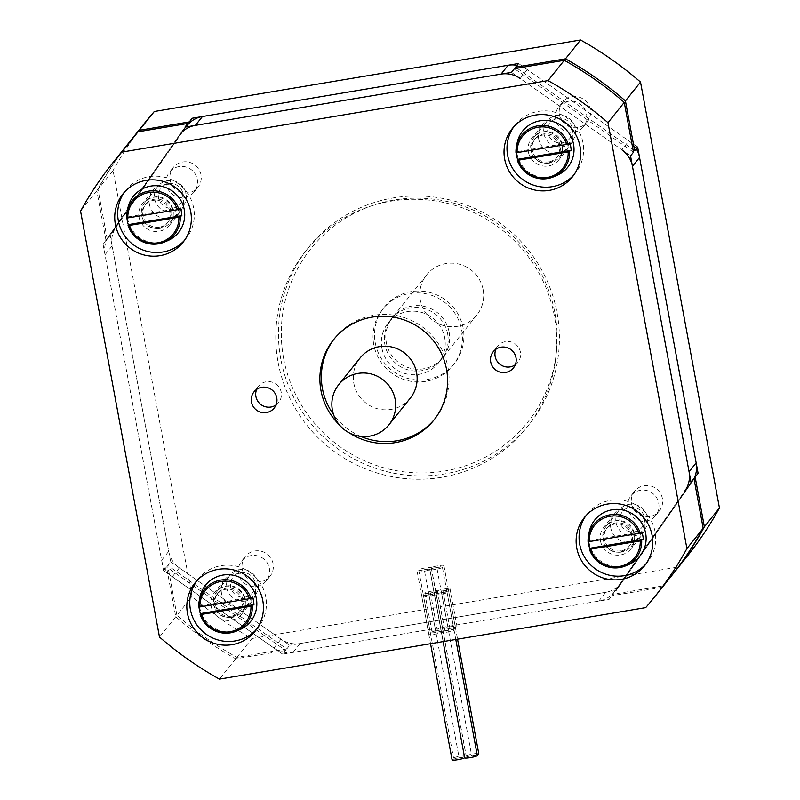 <?xml version="1.0" encoding="UTF-8"?>
<svg xmlns="http://www.w3.org/2000/svg" width="800" height="800" viewBox="0 0 800 800"><rect width="100%" height="100%" fill="white"/><g stroke="black" fill="none" stroke-linecap="round" stroke-linejoin="round"><path stroke-width="0.6" stroke-dasharray="4 3" d="M636.24 148.76A25.71 25.27 -141.3 0 0 628.9 140.92L527.27 69.62A25.71 25.27 -141.3 0 0 517.09 65.33M527.27 69.62L520.18 78.48L621.81 149.78L628.9 140.92M187.03 125.55A25.71 25.27 -141.3 0 0 186.05 126.85L116.18 226.92A25.71 25.27 -141.3 0 0 112.12 245.9L168.73 551.35A25.71 25.27 -141.3 0 0 179.37 567.87L281.01 639.16A25.71 25.27 -141.3 0 0 300.13 643.54L605.83 592.26A25.71 25.27 -141.3 0 0 622.22 581.93L692.09 481.86L685 490.72L615.13 590.79A25.71 25.27 38.7 0 1 598.73 601.12L293.03 652.4A25.71 25.27 38.7 0 1 273.91 648.03L172.28 576.73A25.71 25.27 38.7 0 1 161.63 560.22L105.02 254.76A25.71 25.27 38.7 0 1 109.09 235.78L178.96 135.71A25.71 25.27 38.7 0 1 179.94 134.41L185.89 126.97M692.09 481.86A25.71 25.27 -141.3 0 0 694.08 478.47M170.66 561.75L289.72 645.28L286.77 648.97L167.7 565.44L170.66 561.75L110.19 235.5L107.23 239.2L185.55 127.03M693.98 478.62L616.23 590.51L698.09 473.28M637.62 147.03L518.55 63.5M517.07 68.22L632.99 149.55M186.52 126.18L110.19 235.5M616.23 590.51L289.72 645.28M107.23 239.2L98 189.37L113.08 170.54L192.01 596.43A347.13 341.21 -141.3 0 0 251.98 638.51L678.21 567.01A347.13 341.21 -141.3 0 0 687.22 556.24M286.77 648.97L236.91 657.34A347.13 341.21 38.7 0 1 176.93 615.26L192.01 596.43M176.93 615.26L167.7 565.44M98 189.37A347.13 341.21 38.7 0 1 129.64 141.84M671.55 575.81A347.13 341.21 38.7 0 1 663.14 585.84L613.27 594.21M283.59 358.31A138.85 136.48 -141.3 0 0 508.78 441.55A138.85 136.48 -141.3 0 0 465.28 206.83A138.85 136.48 -141.3 0 0 283.59 358.31M280.79 359.1A141.42 139.01 38.7 0 1 308.53 247.53A141.42 139.01 38.7 0 1 505.82 227.43A141.42 139.01 38.7 0 1 529.31 424.33A141.42 139.01 38.7 0 1 385.27 471.23A141.42 139.01 38.7 0 1 280.79 359.1M278.12 362.42A141.42 139.01 -141.3 0 0 382.61 474.56A141.42 139.01 -141.3 0 0 526.65 427.66A141.42 139.01 -141.3 0 0 503.15 230.75A141.42 139.01 -141.3 0 0 305.87 250.85A141.42 139.01 -141.3 0 0 278.12 362.42M375.27 342.93A45 44.23 -141.3 0 0 408.51 378.61A45 44.23 -141.3 0 0 454.34 363.69A45 44.23 -141.3 0 0 446.87 301.04A45 44.23 -141.3 0 0 384.09 307.43A45 44.23 -141.3 0 0 375.27 342.93M373.79 344.78A45 44.23 38.7 0 1 382.62 309.28A45 44.23 38.7 0 1 445.39 302.88A45 44.23 38.7 0 1 452.86 365.54A45 44.23 38.7 0 1 407.03 380.46A45 44.23 38.7 0 1 373.79 344.78M449.13 332.14A32.14 31.59 38.7 0 1 442.83 357.5A32.14 31.59 38.7 0 1 410.09 368.16A32.14 31.59 38.7 0 1 386.35 342.67A32.14 31.59 38.7 0 1 392.65 317.32A32.14 31.59 38.7 0 1 425.39 306.66A32.14 31.59 38.7 0 1 449.13 332.14M381.91 348.21A32.14 31.59 38.7 0 1 388.22 322.85A32.14 31.59 38.7 0 1 433.05 318.29A32.14 31.59 38.7 0 1 438.39 363.04A32.14 31.59 38.7 0 1 405.66 373.7A32.14 31.59 38.7 0 1 381.91 348.21M627.82 508.3A15.81 15.54 38.7 0 1 652.97 493.58A15.81 15.54 38.7 0 1 639.5 520.83A15.81 15.54 38.7 0 1 627.82 508.3M662.4 498.51A15.81 15.54 -141.3 0 0 634.62 491.22A15.81 15.54 -141.3 0 0 643.2 516.22A15.81 15.54 -141.3 0 0 662.4 498.51M238.53 573.6A15.81 15.54 38.7 0 1 263.68 558.88A15.81 15.54 38.7 0 1 250.2 586.13A15.81 15.54 38.7 0 1 238.53 573.6M273.1 563.81A15.81 15.54 -141.3 0 0 245.32 556.52A15.81 15.54 -141.3 0 0 253.9 581.52A15.81 15.54 -141.3 0 0 273.1 563.81M555.73 119.32A15.81 15.54 38.7 0 1 580.88 104.6A15.81 15.54 38.7 0 1 567.41 131.85A15.81 15.54 38.7 0 1 555.73 119.32M590.3 109.52A15.81 15.54 -141.3 0 0 562.52 102.23A15.81 15.54 -141.3 0 0 571.1 127.23A15.81 15.54 -141.3 0 0 590.3 109.52M166.43 184.62A15.81 15.54 38.7 0 1 191.58 169.9A15.81 15.54 38.7 0 1 178.11 197.15A15.81 15.54 38.7 0 1 166.43 184.62M201.01 174.82A15.81 15.54 -141.3 0 0 173.23 167.53A15.81 15.54 -141.3 0 0 181.81 192.53A15.81 15.54 -141.3 0 0 201.01 174.82M145.31 122.27A347.13 341.21 -141.3 0 0 113.08 170.54M236.91 657.34L251.98 638.51M663.14 585.84L678.21 567.01M447.66 333.99A32.14 31.59 -141.3 0 0 423.91 308.5A32.14 31.59 -141.3 0 0 391.17 319.16A32.14 31.59 -141.3 0 0 396.51 363.91A32.14 31.59 -141.3 0 0 441.35 359.35A32.14 31.59 -141.3 0 0 447.66 333.99M483.14 289.68A32.14 31.59 38.7 0 1 476.83 315.04A32.14 31.59 38.7 0 1 431.99 319.61A32.14 31.59 38.7 0 1 426.65 274.86A32.14 31.59 38.7 0 1 459.39 264.2A32.14 31.59 38.7 0 1 483.14 289.68M334.31 338.77A64.28 63.19 38.7 0 1 335.04 337.84A64.28 63.19 38.7 0 1 400.51 316.52A64.28 63.19 38.7 0 1 448.01 367.49A64.28 63.19 38.7 0 1 435.39 418.2A64.28 63.19 38.7 0 1 434.65 419.12M360.85 436.41A64.28 63.19 38.7 0 1 333.56 414.56M349.56 433.03A64.28 63.19 38.7 0 1 339.33 424.83M442.97 590.83A6.43 0.78 169.5 0 1 448.55 590.58A6.43 0.78 169.5 0 1 441.49 592.68A6.43 0.78 169.5 0 1 435.91 592.92A6.43 0.78 169.5 0 1 435.95 592.81A6.43 0.78 169.5 0 1 428.93 594.78A6.43 0.78 169.5 0 1 423.35 595.03A6.43 0.78 169.5 0 1 430.41 592.94A6.43 0.78 169.5 0 1 424.83 593.19A6.43 0.78 169.5 0 1 431 591.25A6.43 0.78 169.5 0 1 437.47 590.84A6.43 0.78 169.5 0 1 437.43 590.96A6.43 0.78 169.5 0 1 430.41 592.94A6.43 0.78 169.5 0 1 435.99 592.69A6.43 0.78 169.5 0 1 435.95 592.81A6.43 0.78 169.5 0 1 442.97 590.83A6.43 0.78 169.5 0 1 437.38 591.08A6.43 0.78 169.5 0 1 437.43 590.96A6.43 0.78 169.5 0 1 444 589.06A6.43 0.78 169.5 0 1 450.03 588.74A6.43 0.78 169.5 0 1 442.97 590.83L449.94 628.47A6.43 0.78 -10.5 0 0 457 626.38A6.43 0.78 -10.5 0 0 450.98 626.7A6.43 0.78 -10.5 0 0 444.4 628.6A6.43 0.78 -10.5 0 0 444.36 628.72A6.43 0.78 -10.5 0 0 449.94 628.47A6.43 0.78 -10.5 0 0 442.92 630.45A6.43 0.78 -10.5 0 0 442.97 630.33A6.43 0.78 -10.5 0 0 437.38 630.58A6.43 0.78 -10.5 0 0 444.4 628.6A6.43 0.78 -10.5 0 0 444.44 628.49A6.43 0.78 -10.5 0 0 437.98 628.89A6.43 0.78 -10.5 0 0 431.8 630.83A6.43 0.78 -10.5 0 0 437.38 630.58A6.43 0.78 -10.5 0 0 430.32 632.67A6.43 0.78 -10.5 0 0 435.91 632.43A6.43 0.78 -10.5 0 0 442.92 630.45A6.43 0.78 -10.5 0 0 442.88 630.57A6.43 0.78 -10.5 0 0 448.46 630.32A6.43 0.78 -10.5 0 0 455.52 628.23A6.43 0.78 -10.5 0 0 449.94 628.47M437.43 590.96L444.4 628.6M430.41 592.94L437.38 630.58M441.49 592.68A6.43 0.78 169.5 0 1 447.07 592.43A6.43 0.78 169.5 0 1 440.89 594.37A6.43 0.78 169.5 0 1 434.43 594.77A6.43 0.78 169.5 0 1 434.47 594.65A6.43 0.78 169.5 0 1 441.49 592.68L448.46 630.32A6.43 0.78 -10.5 0 0 441.45 632.3A6.43 0.78 -10.5 0 0 441.4 632.41A6.43 0.78 -10.5 0 0 447.87 632.01A6.43 0.78 -10.5 0 0 454.05 630.07A6.43 0.78 -10.5 0 0 448.46 630.32M435.95 592.81L442.92 630.45M428.93 594.78A6.43 0.78 169.5 0 1 434.51 594.53A6.43 0.78 169.5 0 1 434.47 594.65A6.43 0.78 169.5 0 1 427.89 596.55A6.43 0.78 169.5 0 1 421.87 596.88A6.43 0.78 169.5 0 1 428.93 594.78L435.91 632.43A6.43 0.78 -10.5 0 0 428.85 634.52A6.43 0.78 -10.5 0 0 434.87 634.2A6.43 0.78 -10.5 0 0 441.45 632.3A6.43 0.78 -10.5 0 0 441.49 632.18A6.43 0.78 -10.5 0 0 435.91 632.43M434.47 594.65L441.45 632.3M511.46 72.36L630.53 155.89M633.48 152.2L514.41 68.67M690.99 482.14L609.13 599.37L693.95 478.45M282.63 654.14L163.56 570.61L166.52 566.92L285.59 650.45L282.63 654.14L609.13 599.37M185.38 127.06L103.09 244.36L184.95 127.13M103.09 244.36L163.56 570.61M149.4 204.25A17.36 17.06 38.7 0 1 177.01 188.09A17.36 17.06 38.7 0 1 162.22 218.01A17.36 17.06 38.7 0 1 149.4 204.25M538.69 138.95A17.36 17.06 38.7 0 1 566.31 122.79A17.36 17.06 38.7 0 1 551.51 152.71A17.36 17.06 38.7 0 1 538.69 138.95M221.49 593.24A17.36 17.06 38.7 0 1 249.11 577.08A17.36 17.06 38.7 0 1 234.31 607A17.36 17.06 38.7 0 1 221.49 593.24M610.78 527.94A17.36 17.06 38.7 0 1 638.4 511.78A17.36 17.06 38.7 0 1 623.61 541.7A17.36 17.06 38.7 0 1 610.78 527.94M106.05 240.67L96.82 190.85A347.13 341.21 38.7 0 1 129.04 142.57M285.59 650.45L235.72 658.81A347.13 341.21 38.7 0 1 175.75 616.74L166.52 566.92M670.96 576.55A347.13 341.21 38.7 0 1 661.95 587.32L612.09 595.68M645.96 563.93A38.57 37.91 -141.3 0 0 647.5 562.13A38.57 37.91 -141.3 0 0 655.06 531.7A38.57 37.91 -141.3 0 0 626.57 501.12A38.57 37.91 -141.3 0 0 587.28 513.91A38.57 37.91 -141.3 0 0 585.86 515.8M600.44 540.86A17.36 17.06 -141.3 0 0 630.94 548.87A17.36 17.06 -141.3 0 0 628.05 524.7A17.36 17.06 -141.3 0 0 600.44 540.86M256.66 629.23A38.57 37.91 -141.3 0 0 258.2 627.43A38.57 37.91 -141.3 0 0 265.77 597A38.57 37.91 -141.3 0 0 237.27 566.42A38.57 37.91 -141.3 0 0 197.99 579.21A38.57 37.91 -141.3 0 0 196.57 581.1M211.14 606.16A17.36 17.06 -141.3 0 0 241.64 614.17A17.36 17.06 -141.3 0 0 238.76 590A17.36 17.06 -141.3 0 0 211.14 606.16M573.86 174.94A38.57 37.91 -141.3 0 0 575.4 173.14A38.57 37.91 -141.3 0 0 582.97 142.71A38.57 37.91 -141.3 0 0 554.47 112.13A38.57 37.91 -141.3 0 0 515.19 124.92A38.57 37.91 -141.3 0 0 513.77 126.82M528.34 151.88A17.36 17.06 -141.3 0 0 558.84 159.88A17.36 17.06 -141.3 0 0 555.96 135.72A17.36 17.06 -141.3 0 0 528.34 151.88M184.57 240.24A38.57 37.91 -141.3 0 0 186.11 238.44A38.57 37.91 -141.3 0 0 193.67 208.01A38.57 37.91 -141.3 0 0 165.18 177.43A38.57 37.91 -141.3 0 0 125.89 190.22A38.57 37.91 -141.3 0 0 124.47 192.11M139.05 217.18A17.36 17.06 -141.3 0 0 169.55 225.18A17.36 17.06 -141.3 0 0 166.66 201.02A17.36 17.06 -141.3 0 0 139.05 217.18M515.27 364.8A12.94 12.72 -141.3 0 0 510.87 341.88A12.94 12.72 -141.3 0 0 495.87 349.27M276.04 404.93A12.94 12.72 -141.3 0 0 271.64 382.01A12.94 12.72 -141.3 0 0 256.64 389.39M661.95 587.32L645.69 607.62M235.72 658.81L219.46 679.12M175.75 616.74L159.49 637.05M96.82 190.85L80.56 211.16M173.28 212.07A16.07 15.8 38.7 0 1 157.83 186.34A16.07 15.8 38.7 0 1 180.25 184.05A16.07 15.8 38.7 0 1 173.28 212.07M173.05 208.09A12.52 12.31 -141.3 0 0 180.24 187.98A12.52 12.31 -141.3 0 0 159.06 191.54A12.52 12.31 -141.3 0 0 173.05 208.09M160.24 228.36A16.07 15.8 38.7 0 1 144.79 202.62A16.07 15.8 38.7 0 1 167.21 200.34A16.07 15.8 38.7 0 1 160.24 228.36M180.46 208.11L126.89 217.09L126.67 218.1M126.96 218.15A27.69 27.22 38.7 0 1 126.89 217.09M167.65 240.69A28.93 28.43 38.7 0 1 161.23 242.56A28.93 28.43 38.7 0 1 127.73 208.72M158.59 228.28A14.3 14.05 38.7 0 1 144.84 205.39A14.3 14.05 38.7 0 1 164.78 203.36A14.3 14.05 38.7 0 1 158.59 228.28M159.51 227.13A14.3 14.05 38.7 0 1 145.76 204.24A14.3 14.05 38.7 0 1 165.71 202.21A14.3 14.05 38.7 0 1 159.51 227.13M562.58 146.77A16.07 15.8 38.7 0 1 547.13 121.04A16.07 15.8 38.7 0 1 569.54 118.75A16.07 15.8 38.7 0 1 562.58 146.77M562.34 142.79A12.52 12.31 -141.3 0 0 569.54 122.68A12.52 12.31 -141.3 0 0 548.35 126.24A12.52 12.31 -141.3 0 0 562.34 142.79M549.53 163.06A16.07 15.8 38.7 0 1 534.08 137.32A16.07 15.8 38.7 0 1 556.5 135.04A16.07 15.8 38.7 0 1 549.53 163.06M569.75 142.81L516.19 151.79L515.96 152.8M516.26 152.85A27.69 27.22 38.7 0 1 516.19 151.79M556.95 175.39A28.93 28.43 38.7 0 1 550.53 177.26A28.93 28.43 38.7 0 1 517.03 143.42M547.88 162.98A14.3 14.05 38.7 0 1 534.14 140.1A14.3 14.05 38.7 0 1 554.08 138.06A14.3 14.05 38.7 0 1 547.88 162.98M548.8 161.83A14.3 14.05 38.7 0 1 535.06 138.94A14.3 14.05 38.7 0 1 555 136.91A14.3 14.05 38.7 0 1 548.8 161.83M245.38 601.05A16.07 15.8 38.7 0 1 229.93 575.32A16.07 15.8 38.7 0 1 252.34 573.04A16.07 15.8 38.7 0 1 245.38 601.05M245.14 597.08A12.52 12.31 -141.3 0 0 252.34 576.97A12.52 12.31 -141.3 0 0 231.15 580.52A12.52 12.31 -141.3 0 0 245.14 597.08M232.33 617.34A16.07 15.8 38.7 0 1 216.88 591.61A16.07 15.8 38.7 0 1 239.3 589.33A16.07 15.8 38.7 0 1 232.33 617.34M252.55 597.09L198.99 606.08L198.76 607.09M199.05 607.14A27.69 27.22 38.7 0 1 198.99 606.08M239.75 629.68A28.93 28.43 38.7 0 1 233.33 631.55A28.93 28.43 38.7 0 1 199.83 597.71M230.68 617.27A14.3 14.05 38.7 0 1 216.94 594.38A14.3 14.05 38.7 0 1 236.88 592.35A14.3 14.05 38.7 0 1 230.68 617.27M231.6 616.12A14.3 14.05 38.7 0 1 217.86 593.23A14.3 14.05 38.7 0 1 237.8 591.2A14.3 14.05 38.7 0 1 231.6 616.12M634.67 535.75A16.07 15.8 38.7 0 1 619.22 510.02A16.07 15.8 38.7 0 1 641.64 507.74A16.07 15.8 38.7 0 1 634.67 535.75M634.44 531.78A12.52 12.31 -141.3 0 0 641.63 511.67A12.52 12.31 -141.3 0 0 620.45 515.22A12.52 12.31 -141.3 0 0 634.44 531.78M621.63 552.04A16.07 15.8 38.7 0 1 606.18 526.31A16.07 15.8 38.7 0 1 628.59 524.03A16.07 15.8 38.7 0 1 621.63 552.04M641.85 531.79L588.28 540.78L588.06 541.79M588.35 541.84A27.69 27.22 38.7 0 1 588.28 540.78M629.04 564.38A28.93 28.43 38.7 0 1 622.62 566.25A28.93 28.43 38.7 0 1 589.12 532.41M619.98 551.97A14.3 14.05 38.7 0 1 606.23 529.08A14.3 14.05 38.7 0 1 626.17 527.05A14.3 14.05 38.7 0 1 619.98 551.97M620.9 550.82A14.3 14.05 38.7 0 1 607.15 527.93A14.3 14.05 38.7 0 1 627.1 525.9A14.3 14.05 38.7 0 1 620.9 550.82M410.31 398.11A32.14 31.59 38.7 0 1 365.47 402.68A32.14 31.59 38.7 0 1 360.13 357.93M429.82 569.56A6.43 0.78 -10.5 0 0 429.86 569.44A6.43 0.78 -10.5 0 0 424.28 569.69A6.43 0.78 -10.5 0 0 417.22 571.78A6.43 0.78 -10.5 0 0 423.24 571.46A6.43 0.78 -10.5 0 0 429.82 569.56A6.43 0.78 -10.5 0 0 429.78 569.67A6.43 0.78 -10.5 0 0 436.24 569.27A6.43 0.78 -10.5 0 0 442.42 567.33A6.43 0.78 -10.5 0 0 436.84 567.58A6.43 0.78 -10.5 0 0 429.82 569.56L464.7 757.78A6.43 0.78 169.5 0 1 471.72 755.8A6.43 0.78 169.5 0 1 477.3 755.55M436.84 567.58A6.43 0.78 -10.5 0 0 443.9 565.49A6.43 0.78 -10.5 0 0 437.87 565.81A6.43 0.78 -10.5 0 0 431.3 567.71A6.43 0.78 -10.5 0 0 431.25 567.83A6.43 0.78 -10.5 0 0 436.84 567.58L471.72 755.8A6.43 0.78 169.5 0 1 466.14 756.05A6.43 0.78 169.5 0 1 466.18 755.93A6.43 0.78 169.5 0 1 472.76 754.03A6.43 0.78 169.5 0 1 478.78 753.7M424.28 569.69A6.43 0.78 -10.5 0 0 431.3 567.71A6.43 0.78 -10.5 0 0 431.34 567.59A6.43 0.78 -10.5 0 0 424.88 568A6.43 0.78 -10.5 0 0 418.7 569.94A6.43 0.78 -10.5 0 0 424.28 569.69L459.16 757.91A6.43 0.78 169.5 0 1 464.74 757.66A6.43 0.78 169.5 0 1 464.7 757.78M452.1 760A6.43 0.78 169.5 0 1 459.16 757.91A6.43 0.78 169.5 0 1 453.58 758.15A6.43 0.78 169.5 0 1 459.76 756.22A6.43 0.78 169.5 0 1 466.22 755.81A6.43 0.78 169.5 0 1 466.18 755.93A6.43 0.78 169.5 0 1 459.16 757.91M431.3 567.71L466.18 755.93M477.12 754.56A6.43 0.78 169.5 0 1 471.72 755.8M622.22 581.93L615.13 590.79M598.73 601.12L605.83 592.26M300.13 643.54L293.03 652.4M112.12 245.9L105.02 254.76M109.09 235.78L116.18 226.92M186.05 126.85L178.96 135.71M179.37 567.87L172.28 576.73M161.63 560.22L168.73 551.35M273.91 648.03L281.01 639.16M614.15 592.1L621.25 583.24M526.65 427.66L529.31 424.33M305.87 250.85L308.53 247.53M452.86 365.54L454.34 363.69M382.62 309.28L384.09 307.43M438.39 363.04L442.83 357.5M388.22 322.85L392.65 317.32M655.6 515.59L659.29 510.98M630.92 495.83L634.62 491.22M266.3 580.89L270 576.28M241.63 561.13L245.32 556.52M583.5 126.61L587.2 121.99M558.83 106.85L562.52 102.23M194.21 191.91L197.91 187.29M169.53 172.15L173.23 167.53M426.65 274.86L391.17 319.16M476.83 315.04L441.35 359.35M433.92 420.05L435.39 418.2M333.56 339.68L335.04 337.84M450.03 588.74L457 626.38M437.38 591.08L444.36 628.72M448.55 590.58L455.52 628.23M424.83 593.19L431.8 630.83M437.47 590.84L444.44 628.49M435.99 592.69L442.97 630.33M435.91 592.92L442.88 630.57M434.43 594.77L441.4 632.41M447.07 592.43L454.05 630.07M423.35 595.03L430.32 632.67M434.51 594.53L441.49 632.18M421.87 596.88L428.85 634.52M587.28 513.91L584.33 517.6M647.5 562.13L644.54 565.82M614.19 514.25L603.84 527.17M641.29 535.94L630.94 548.87M197.99 579.21L195.03 582.9M258.2 627.43L255.24 631.12M224.9 579.55L214.55 592.47M251.99 601.24L241.64 614.17M515.19 124.92L512.23 128.61M575.4 173.14L572.45 176.83M542.1 125.26L531.75 138.18M569.19 146.96L558.84 159.88M125.89 190.22L122.94 193.91M186.11 238.44L183.15 242.13M152.8 190.56L142.45 203.48M179.9 212.26L169.55 225.18M497.69 346.18L493.25 351.71M517.89 362.35L513.45 367.89M258.46 386.3L254.02 391.84M278.66 402.48L274.22 408.02M169.88 222.72L182.92 206.43M144.79 202.62L157.83 186.34M167.16 223.27L168.08 222.12M144.84 205.39L145.76 204.24M559.17 157.42L572.21 141.13M534.08 137.32L547.13 121.04M556.45 157.97L557.38 156.82M534.14 140.1L535.06 138.94M241.97 611.7L255.01 595.41M216.88 591.61L229.93 575.32M239.25 612.25L240.18 611.1M216.94 594.38L217.86 593.23M631.26 546.4L644.31 530.11M606.18 526.31L619.22 510.02M628.55 546.95L629.47 545.8M606.23 529.08L607.15 527.93M429.78 569.67L443.11 641.61M442.42 567.33L455.79 639.48M417.22 571.78L430.55 643.71M429.86 569.44L464.74 757.66M431.25 567.83L466.14 756.05M443.9 565.49L457.56 639.18M418.7 569.94L453.58 758.15M431.34 567.59L466.22 755.81"/><path stroke-width="1.2" d="M694.08 478.47A25.71 25.27 -141.3 0 0 696.16 462.88L639.55 157.43A25.71 25.27 -141.3 0 0 636.24 148.76M621.81 149.78A25.71 25.27 38.7 0 1 632.45 166.29L689.07 471.74A25.71 25.27 38.7 0 1 685 490.72M179.94 134.41A25.71 25.27 38.7 0 1 195.36 125.38L501.05 74.11A25.71 25.27 38.7 0 1 520.18 78.48M517.09 65.33A25.71 25.27 -141.3 0 0 508.15 65.25L202.45 116.52A25.71 25.27 -141.3 0 0 187.03 125.55L185.89 126.97M632.99 149.55L634.67 150.72L637.62 147.03L698.09 473.28L693.98 478.62M185.55 127.03L192.05 118.27L518.55 63.5L515.6 67.19L517.07 68.22M192.05 118.27L186.52 126.18M129.64 141.84A347.13 341.21 38.7 0 1 130.23 141.1A347.13 341.21 38.7 0 1 139.23 130.32L189.09 121.96M515.6 67.19L565.46 58.83A347.13 341.21 38.7 0 1 625.43 100.9L634.67 150.72M695.13 476.97L704.37 526.79A347.13 341.21 38.7 0 1 672.14 575.07A347.13 341.21 38.7 0 1 671.55 575.81M565.46 58.83L580.54 40L154.31 111.5A347.13 341.21 -141.3 0 0 145.31 122.27L130.23 141.1M139.23 130.32L154.31 111.5M672.14 575.07L687.22 556.24A347.13 341.21 -141.3 0 0 719.44 507.96L640.51 82.07A347.13 341.21 -141.3 0 0 580.54 40M704.37 526.79L719.44 507.96M625.43 100.9L640.51 82.07M434.65 419.12A64.28 63.19 38.7 0 1 360.85 436.41M333.56 414.56A64.28 63.19 38.7 0 1 334.31 338.77M339.33 424.83A64.28 63.19 38.7 0 1 333.56 339.68A64.28 63.19 38.7 0 1 399.03 318.37A64.28 63.19 38.7 0 1 446.53 369.33A64.28 63.19 38.7 0 1 433.92 420.05A64.28 63.19 38.7 0 1 349.56 433.03M624.25 102.38L607.99 122.69L686.92 548.58L703.18 528.27L693.95 478.45L690.99 482.14L630.53 155.89L633.48 152.2L624.25 102.38A347.13 341.21 38.7 0 0 564.28 60.31L514.41 68.67L511.46 72.36L184.95 127.13L187.91 123.44L185.38 127.06M686.92 548.58A347.13 341.21 38.7 0 1 654.69 596.85A347.13 341.21 38.7 0 1 645.69 607.62L219.46 679.12A347.13 341.21 38.7 0 1 159.49 637.05L80.56 211.16A347.13 341.21 38.7 0 1 112.78 162.88L129.04 142.57A347.13 341.21 38.7 0 1 138.05 131.8L187.91 123.44M703.18 528.27A347.13 341.21 38.7 0 1 670.96 576.55L654.69 596.85M138.05 131.8L121.79 152.11L548.02 80.61A347.13 341.21 38.7 0 1 607.99 122.69M564.28 60.31L548.02 80.61M585.86 515.8A38.57 37.91 -141.3 0 0 593.69 567.61A38.57 37.91 -141.3 0 0 645.96 563.93M652.11 535.39A38.57 37.91 38.7 0 1 644.54 565.82A38.57 37.91 38.7 0 1 590.73 571.3A38.57 37.91 38.7 0 1 584.33 517.6A38.57 37.91 38.7 0 1 623.61 504.81A38.57 37.91 38.7 0 1 652.11 535.39M196.57 581.1A38.57 37.91 -141.3 0 0 204.4 632.91A38.57 37.91 -141.3 0 0 256.66 629.23M262.81 600.69A38.57 37.91 38.7 0 1 255.24 631.12A38.57 37.91 38.7 0 1 201.44 636.6A38.57 37.91 38.7 0 1 195.03 582.9A38.57 37.91 38.7 0 1 234.31 570.11A38.57 37.91 38.7 0 1 262.81 600.69M513.77 126.82A38.57 37.91 -141.3 0 0 521.6 178.62A38.57 37.91 -141.3 0 0 573.86 174.94M580.01 146.4A38.57 37.91 38.7 0 1 572.45 176.83A38.57 37.91 38.7 0 1 518.64 182.32A38.57 37.91 38.7 0 1 512.23 128.61A38.57 37.91 38.7 0 1 551.52 115.82A38.57 37.91 38.7 0 1 580.01 146.4M124.47 192.11A38.57 37.91 -141.3 0 0 132.3 243.92A38.57 37.91 -141.3 0 0 184.57 240.24M190.72 211.7A38.57 37.91 38.7 0 1 183.15 242.13A38.57 37.91 38.7 0 1 129.35 247.62A38.57 37.91 38.7 0 1 122.94 193.91A38.57 37.91 38.7 0 1 162.22 181.12A38.57 37.91 38.7 0 1 190.72 211.7M495.87 349.27A12.94 12.72 -141.3 0 0 515.27 364.8M515.99 357.68A12.94 12.72 38.7 0 1 495.4 369.73A12.94 12.72 38.7 0 1 506.43 347.42A12.94 12.72 38.7 0 1 515.99 357.68M256.64 389.39A12.94 12.72 -141.3 0 0 276.04 404.93M276.76 397.81A12.94 12.72 38.7 0 1 256.17 409.86A12.94 12.72 38.7 0 1 267.2 387.55A12.94 12.72 38.7 0 1 276.76 397.81M112.78 162.88A347.13 341.21 38.7 0 1 121.79 152.11M178.88 209.34A27.01 26.54 -141.3 0 0 126.67 218.1L177.48 209.72L180.46 208.11A27.69 27.22 38.7 0 1 181.86 215.63L178.88 217.25L128.06 225.64L128.29 224.62L181.86 215.63M128.29 224.62A27.69 27.22 38.7 0 1 126.96 218.15M126.67 218.1L127.73 208.72A28.93 28.43 38.7 0 1 173.77 192.14A28.93 28.43 38.7 0 1 167.65 240.69L164.35 242.09A27.01 26.54 -141.3 0 0 180.28 216.87M568.18 144.04A27.01 26.54 -141.3 0 0 515.96 152.8L566.78 144.42L569.75 142.81A27.69 27.22 38.7 0 1 571.15 150.33L568.18 151.95L517.36 160.34L517.58 159.32L571.15 150.33M517.58 159.32A27.69 27.22 38.7 0 1 516.26 152.85M515.96 152.8L517.03 143.42A28.93 28.43 38.7 0 1 563.07 126.84A28.93 28.43 38.7 0 1 556.95 175.39L553.65 176.79A27.01 26.54 -141.3 0 0 569.57 151.57M250.98 598.33A27.01 26.54 -141.3 0 0 198.76 607.09L249.58 598.71L252.55 597.09A27.69 27.22 38.7 0 1 253.95 604.62L250.97 606.24L200.16 614.63A27.01 26.54 -141.3 0 0 252.37 605.86M200.16 614.61L200.38 613.6L253.95 604.62M200.38 613.6A27.69 27.22 38.7 0 1 199.05 607.14M198.76 607.09L199.83 597.71A28.93 28.43 38.7 0 1 245.87 581.12A28.93 28.43 38.7 0 1 239.75 629.68L236.45 631.08L222.15 632.92L208.84 627.09L200.16 614.63M640.27 533.03A27.01 26.54 -141.3 0 0 588.06 541.79L638.87 533.41L641.85 531.79A27.69 27.22 38.7 0 1 643.24 539.32L640.27 540.94L589.45 549.33A27.01 26.54 -141.3 0 0 641.67 540.56M589.45 549.31L589.68 548.3L643.24 539.32M589.68 548.3A27.69 27.22 38.7 0 1 588.35 541.84M588.06 541.79L589.12 532.41A28.93 28.43 38.7 0 1 635.16 515.82A28.93 28.43 38.7 0 1 629.04 564.38L625.74 565.78L611.45 567.62L598.14 561.79L589.46 549.33M338.69 384.7L360.13 357.93A32.14 31.59 38.7 0 1 392.86 347.27A32.14 31.59 38.7 0 1 416.61 372.75A32.14 31.59 38.7 0 1 410.31 398.11L388.87 424.88A32.14 31.59 -141.3 0 0 395.18 399.52A32.14 31.59 -141.3 0 0 371.43 374.04A32.14 31.59 -141.3 0 0 338.69 384.7A32.14 31.59 -141.3 0 0 344.03 429.45A32.14 31.59 -141.3 0 0 388.87 424.88M455.79 639.48L477.3 755.55A6.43 0.78 169.5 0 1 471.12 757.49A6.43 0.78 169.5 0 1 464.66 757.89L443.11 641.61M464.65 757.83A6.43 0.78 169.5 0 1 457.94 759.71A6.43 0.78 169.5 0 1 452.1 760L430.55 643.71M457.56 639.18L478.78 753.7A6.43 0.78 169.5 0 1 477.12 754.56M632.45 166.29L639.55 157.43M508.15 65.25L501.05 74.11M696.16 462.88L689.07 471.74M195.36 125.38L202.45 116.52M178.88 217.25A25.72 25.29 38.7 0 1 129.19 225.59M127.8 218.06A25.72 25.29 38.7 0 1 177.48 209.72M128.07 225.65A27.01 26.54 -141.3 0 0 164.35 242.09L150.06 243.94L136.75 238.11L128.07 225.65M568.18 151.95A25.72 25.29 38.7 0 1 518.49 160.29M517.09 152.76A25.72 25.29 38.7 0 1 566.78 144.42M517.37 160.35A27.01 26.54 -141.3 0 0 553.65 176.79L539.35 178.64L526.04 172.81L517.36 160.35M250.97 606.24A25.72 25.29 38.7 0 1 201.29 614.57M199.89 607.04A25.72 25.29 38.7 0 1 249.58 598.71M640.27 540.94A25.72 25.29 38.7 0 1 590.58 549.27M589.19 541.74A25.72 25.29 38.7 0 1 638.87 533.41"/></g></svg>
